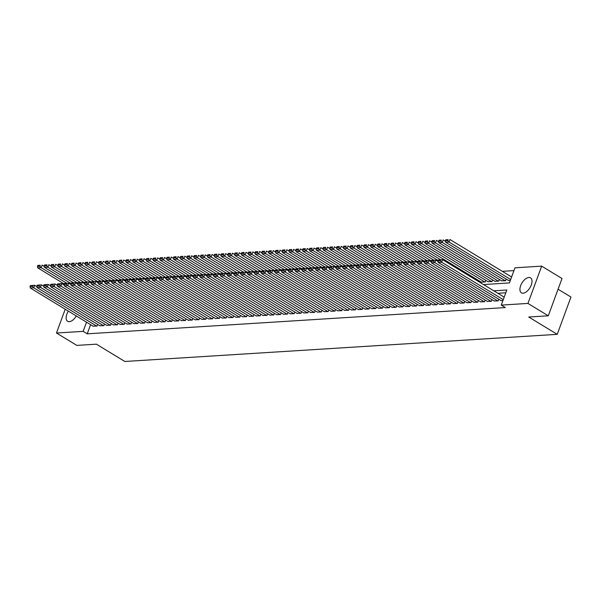 <?xml version="1.0" encoding="UTF-8"?>
<svg xmlns="http://www.w3.org/2000/svg" width="601" height="601" viewBox="0 0 601 601"><rect width="100%" height="100%" fill="white"/><g stroke="black" fill="none" stroke-linecap="round" stroke-linejoin="round"><path stroke-width="0.9" d="M523.08 293.198A8.76 4.65 121.3 0 1 521.42 292.822A8.76 4.65 121.3 0 1 521.255 284.281A8.76 4.65 121.3 0 1 528.857 277.482A8.76 4.65 121.3 0 1 530.518 277.85A8.76 4.65 121.3 0 1 530.683 286.392A8.76 4.65 121.3 0 1 523.08 293.198M76.304 315.968A8.76 4.65 121.3 0 1 69.273 321.685A8.76 4.65 121.3 0 1 67.612 321.317A8.76 4.65 121.3 0 1 68.364 311.145M558.074 289.224L570.95 297.052L557.232 334.336L124.843 361.479L96.363 344.17L76.815 345.395L56.471 333.029L65.224 309.23M513.953 270.608L502.323 271.344M483.497 284.558L509.423 282.928L514.982 267.813L541.666 266.138L527.948 303.422L501.264 305.098L506.823 289.983L493.774 290.801M527.948 303.422L548.292 315.795L562.01 278.511L541.666 266.138M500.949 300.53L502.924 300.59M494.15 300.958L498.161 300.891L498.777 299.208M487.351 301.386L491.363 301.311L491.979 299.636M480.552 301.815L484.564 301.74L485.18 300.064M473.753 302.235L477.765 302.168L478.381 300.492M466.962 302.664L470.966 302.596L471.59 300.921M460.163 303.092L464.167 303.024L464.791 301.341M453.364 303.52L457.369 303.445L457.992 301.77M446.566 303.948L450.57 303.873L451.193 302.198M439.767 304.369L443.778 304.301L444.394 302.626M432.968 304.797L436.98 304.73L437.596 303.054M426.169 305.225L430.181 305.158L430.797 303.482M419.37 305.654L423.382 305.586L423.998 303.903M412.571 306.082L416.583 306.007L417.199 304.331M405.773 306.502L409.784 306.435L410.4 304.76M398.974 306.931L402.986 306.863L403.602 305.188M392.175 307.359L396.187 307.291L396.803 305.616M385.376 307.787L389.388 307.72L390.004 306.037M378.577 308.215L382.589 308.14L383.205 306.465M371.779 308.644L375.79 308.568L376.406 306.893M364.98 309.064L368.991 308.997L369.607 307.321M358.181 309.492L362.193 309.425L362.809 307.75M351.382 309.921L355.394 309.853L356.01 308.178M344.583 310.349L348.595 310.281L349.211 308.598M337.785 310.777L341.796 310.702L342.412 309.027M330.986 311.198L334.997 311.13L335.613 309.455M324.187 311.626L328.199 311.558L328.815 309.883M317.388 312.054L321.4 311.987L322.016 310.311M310.589 312.482L314.601 312.415L315.217 310.732M303.79 312.911L307.802 312.836L308.418 311.16M296.992 313.339L301.003 313.264L301.619 311.588M290.193 313.76L294.205 313.692L294.821 312.017M283.402 314.188L287.406 314.12L288.029 312.445M276.603 314.616L280.607 314.548L281.23 312.866M269.804 315.044L273.808 314.969L274.432 313.294M263.005 315.472L267.009 315.397L267.633 313.722M256.206 315.893L260.218 315.825L260.834 314.15M249.407 316.321L253.419 316.254L254.035 314.578M242.609 316.75L246.62 316.682L247.236 315.007M235.81 317.178L239.822 317.11L240.438 315.427M229.011 317.606L233.023 317.531L233.639 315.856M222.212 318.027L226.224 317.959L226.84 316.284M215.413 318.455L219.425 318.387L220.041 316.712M208.615 318.883L212.626 318.815L213.242 317.14M201.816 319.311L205.827 319.244L206.444 317.561M195.017 319.74L199.029 319.664L199.645 317.989M188.218 320.168L192.23 320.093L192.846 318.417M181.419 320.588L185.431 320.521L186.047 318.846M174.621 321.017L178.632 320.949L179.248 319.274M167.822 321.445L171.833 321.377L172.449 319.702M161.023 321.873L165.035 321.805L165.651 320.123M154.224 322.301L158.236 322.226L158.852 320.551M147.425 322.722L151.437 322.654L152.053 320.979M140.626 323.15L144.638 323.083L145.254 321.407M133.828 323.578L137.839 323.511L138.455 321.835M127.029 324.007L131.041 323.939L131.657 322.256M120.23 324.435L124.242 324.36L124.858 322.684M113.431 324.863L117.443 324.788L118.059 323.113M106.632 325.284L110.644 325.216L111.26 323.541M99.841 325.712L103.845 325.644L104.469 323.969M478.681 281.629L479.005 280.765M481.176 282.087L485.18 282.012L485.796 280.336M487.967 281.659L491.979 281.591L492.595 279.908M494.766 281.23L498.777 281.163L499.393 279.488M501.565 280.802L505.576 280.735L506.192 279.059M508.363 280.374L510.339 280.434M90.593 324.653L87.22 333.825L505.336 307.577L501.264 305.098M505.794 292.777L497.846 293.28M93.042 326.14L97.046 326.073L97.67 324.397M548.292 315.795L528.745 317.02L557.232 334.336M87.22 333.825L83.156 331.354L56.471 333.029M86.529 322.181L83.156 331.354M93.313 326.305L30.32 288.014L33.716 287.804L34.648 285.28L30.418 285.573L30.05 286.579L32.431 286.437L32.8 285.422M36.946 286.677L34.648 285.28L30.418 285.573M96.708 326.095L33.716 287.804L32.431 286.437M30.05 286.579L30.32 288.014M44.361 266.528L42.062 265.131L41.131 267.648L66.824 283.259M64.224 283.965L37.735 267.858L37.465 266.431L39.846 266.281L40.214 265.274L37.833 265.424L37.465 266.431M37.833 265.424L40.214 265.274M39.846 266.281L41.131 267.648L37.735 267.858M100.112 325.877L37.119 287.586L40.515 287.376L41.446 284.851L37.217 285.152L36.849 286.159L39.23 286.008L39.598 285.002M43.745 286.256L41.446 284.851L37.217 285.152M103.507 325.667L40.515 287.376L39.23 286.008M36.849 286.159L37.119 287.586M106.91 325.449L43.918 287.158L47.314 286.947L48.245 284.431L44.016 284.724L43.648 285.73L46.029 285.58L46.397 284.574M50.544 285.828L48.245 284.431L44.016 284.724M110.306 325.239L47.314 286.947L46.029 285.58M43.648 285.73L43.918 287.158M113.709 325.028L50.717 286.737L54.113 286.519L55.044 284.003L50.815 284.296L50.446 285.302L52.828 285.152L53.196 284.145M57.343 285.4L55.044 284.003L50.815 284.296M117.105 324.81L54.113 286.519L52.828 285.152M50.446 285.302L50.717 286.737M120.508 324.6L57.516 286.309L60.911 286.091L61.843 283.574L57.613 283.867L57.245 284.874L59.627 284.724L59.995 283.717M64.142 284.972L61.843 283.574L57.613 283.867M123.904 324.382L60.911 286.091L59.627 284.724M57.245 284.874L57.516 286.309M51.16 266.1L48.861 264.703L47.93 267.22L73.623 282.838M71.023 283.537L44.534 267.43L44.264 266.003L46.645 265.852L47.013 264.846L44.632 264.996L44.264 266.003M44.632 264.996L47.013 264.846M46.645 265.852L47.93 267.22L44.534 267.43M57.959 265.672L55.66 264.275L54.729 266.791L80.421 282.41M77.822 283.109L51.333 267.009L51.062 265.574L53.444 265.424L53.812 264.417L51.431 264.568L51.062 265.574M51.431 264.568L53.812 264.417M53.444 265.424L54.729 266.791L51.333 267.009M64.758 265.244L62.459 263.847L61.527 266.363L87.213 281.982M84.621 282.68L58.132 266.581L57.861 265.146L60.243 264.996L60.611 263.989L58.229 264.139L57.861 265.146M58.229 264.139L60.611 263.989M60.243 264.996L61.527 266.363L58.132 266.581M71.557 264.823L69.258 263.418L68.326 265.942L94.011 281.553M91.42 282.252L64.931 266.153L64.66 264.725L67.042 264.575L67.41 263.569L65.028 263.711L64.66 264.725M65.028 263.711L67.41 263.569M67.042 264.575L68.326 265.942L64.931 266.153M127.307 324.172L64.315 285.881L67.71 285.663L68.642 283.146L64.412 283.439L64.044 284.446L66.426 284.303L66.794 283.289M70.941 284.543L68.642 283.146L64.412 283.439M130.702 323.954L67.71 285.663L66.426 284.303M64.044 284.446L64.315 285.881M78.355 264.395L76.057 262.99L75.125 265.514L100.81 281.125M98.211 281.824L71.729 265.725L71.459 264.297L73.84 264.147L74.208 263.14L71.827 263.291L71.459 264.297M71.827 263.291L74.208 263.14M73.84 264.147L75.125 265.514L71.729 265.725M134.098 323.744L71.113 285.452L74.509 285.242L75.441 282.718L71.211 283.011L70.843 284.025L73.224 283.875L73.592 282.868M77.739 284.123L75.441 282.718L71.211 283.011M137.501 323.533L74.509 285.242L73.224 283.875M70.843 284.025L71.113 285.452M85.154 263.967L82.855 262.569L81.924 265.086L107.609 280.697M105.01 281.403L78.528 265.296L78.258 263.869L80.639 263.719L81.007 262.712L78.626 262.862L78.258 263.869M78.626 262.862L81.007 262.712M80.639 263.719L81.924 265.086L78.528 265.296M140.897 323.315L77.912 285.024L81.308 284.814L82.239 282.297L78.01 282.59L77.642 283.597L80.016 283.447L80.391 282.44M84.538 283.695L82.239 282.297L78.01 282.59M144.3 323.105L81.308 284.814L80.016 283.447M77.642 283.597L77.912 285.024M91.953 263.538L89.654 262.141L88.723 264.658L114.408 280.276M111.809 280.975L85.327 264.876L85.057 263.441L87.438 263.291L87.806 262.284L85.425 262.434L85.057 263.441M85.425 262.434L87.806 262.284M87.438 263.291L88.723 264.658L85.327 264.876M147.696 322.887L84.711 284.596L88.107 284.386L89.038 281.869L84.809 282.162L84.441 283.169L86.814 283.018L87.19 282.012M91.337 283.266L89.038 281.869L84.809 282.162M151.099 322.677L88.107 284.386L86.814 283.018M84.441 283.169L84.711 284.596M98.752 263.11L96.453 261.713L95.521 264.23L121.207 279.848M118.607 280.547L92.126 264.448L91.855 263.013L94.229 262.862L94.605 261.856L92.223 262.006L91.855 263.013M92.223 262.006L94.605 261.856M94.229 262.862L95.521 264.23L92.126 264.448M154.495 322.467L91.51 284.175L94.905 283.957L95.829 281.441L91.607 281.734L91.239 282.74L93.613 282.59L93.989 281.584M98.136 282.838L95.829 281.441L91.607 281.734M157.898 322.249L94.905 283.957L93.613 282.59M91.239 282.74L91.51 284.175M105.551 262.682L103.244 261.285L102.32 263.809L128.005 279.42M125.406 280.119L98.925 264.019L98.654 262.584L101.028 262.442L101.404 261.427L99.022 261.578L98.654 262.584M99.022 261.578L101.404 261.427M101.028 262.442L102.32 263.809L98.925 264.019M161.293 322.038L98.309 283.747L101.704 283.529L102.628 281.013L98.406 281.306L98.038 282.312L100.412 282.162L100.788 281.155M104.935 282.41L102.628 281.013L98.406 281.306M164.697 321.82L101.704 283.529L100.412 282.162M98.038 282.312L98.309 283.747M112.349 262.261L110.043 260.857L109.119 263.381L134.804 278.992M132.205 279.69L105.723 263.591L105.453 262.164L107.827 262.013L108.203 261.007L105.821 261.157L105.453 262.164M105.821 261.157L108.203 261.007M107.827 262.013L109.119 263.381L105.723 263.591M168.092 321.61L105.107 283.319L108.503 283.109L109.427 280.584L105.205 280.877L104.837 281.892L107.211 281.741L107.587 280.735M111.733 281.982L109.427 280.584L105.205 280.877M171.495 321.4L108.503 283.109L107.211 281.741M104.837 281.892L105.107 283.319M119.148 261.833L116.842 260.436L115.918 262.953L141.603 278.563M139.004 279.27L112.522 263.163L112.252 261.736L114.626 261.585L115.001 260.579L112.62 260.729L112.252 261.736M112.62 260.729L115.001 260.579M114.626 261.585L115.918 262.953L112.522 263.163M174.891 321.182L111.906 282.891L115.302 282.68L116.226 280.156L112.004 280.457L111.636 281.463L114.01 281.313L114.385 280.306M118.532 281.561L116.226 280.156L112.004 280.457M178.294 320.972L115.302 282.68L114.01 281.313M111.636 281.463L111.906 282.891M125.947 261.405L123.641 260.008L122.717 262.524L148.402 278.143M145.803 278.841L119.321 262.742L119.051 261.307L121.425 261.157L121.8 260.15L119.419 260.301L119.051 261.307M119.419 260.301L121.8 260.15M121.425 261.157L122.717 262.524L119.321 262.742M132.746 260.977L130.44 259.579L129.516 262.096L155.201 277.715M152.601 278.413L126.112 262.314L125.849 260.879L128.223 260.729L128.599 259.722L126.218 259.872L125.849 260.879M126.218 259.872L128.599 259.722M128.223 260.729L129.516 262.096L126.112 262.314M139.545 260.549L137.238 259.151L136.314 261.668L162 277.286M159.4 277.985L132.911 261.886L132.648 260.451L135.022 260.308L135.398 259.294L133.016 259.444L132.648 260.451M133.016 259.444L135.398 259.294M135.022 260.308L136.314 261.668L132.911 261.886M181.69 320.754L118.697 282.462L122.101 282.252L123.025 279.735L118.803 280.028L118.435 281.035L120.809 280.885L121.184 279.878M125.331 281.133L123.025 279.735L118.803 280.028M185.093 320.543L122.101 282.252L120.809 280.885M118.435 281.035L118.697 282.462M188.489 320.333L125.496 282.042L128.899 281.824L129.824 279.307L125.601 279.6L125.226 280.607L127.607 280.457L127.983 279.45M132.13 280.705L129.824 279.307L125.601 279.6M191.892 320.115L128.899 281.824L127.607 280.457M125.226 280.607L125.496 282.042M195.287 319.905L132.295 281.614L135.698 281.396L136.622 278.879L132.4 279.172L132.025 280.179L134.406 280.028L134.782 279.022M138.929 280.276L136.622 278.879L132.4 279.172M198.691 319.687L135.698 281.396L134.406 280.028M132.025 280.179L132.295 281.614M146.344 260.128L144.037 258.723L143.113 261.247L168.798 276.858M166.199 277.557L139.71 261.458L139.44 260.03L141.821 259.88L142.197 258.873L139.815 259.016L139.44 260.03M139.815 259.016L142.197 258.873M141.821 259.88L143.113 261.247L139.71 261.458M202.086 319.477L139.094 281.185L142.497 280.975L143.421 278.451L139.199 278.744L138.823 279.75L141.205 279.608L141.573 278.594M145.727 279.848L143.421 278.451L139.199 278.744M205.489 319.259L142.497 280.975L141.205 279.608M138.823 279.75L139.094 281.185M153.142 259.7L150.836 258.302L149.912 260.819L175.597 276.43M172.998 277.129L146.509 261.029L146.238 259.602L148.62 259.452L148.995 258.445L146.614 258.595L146.238 259.602M146.614 258.595L148.995 258.445M148.62 259.452L149.912 260.819L146.509 261.029M208.885 319.048L145.893 280.757L149.296 280.547L150.22 278.023L145.998 278.316L145.622 279.33L148.004 279.18L148.372 278.173M152.519 279.427L150.22 278.023L145.998 278.316M212.288 318.838L149.296 280.547L148.004 279.18M145.622 279.33L145.893 280.757M159.941 259.271L157.635 257.874L156.711 260.391L182.396 276.002M179.797 276.708L153.308 260.601L153.037 259.174L155.419 259.023L155.787 258.017L153.413 258.167L153.037 259.174M153.413 258.167L155.787 258.017M155.419 259.023L156.711 260.391L153.308 260.601M215.684 318.62L152.692 280.329L156.095 280.119L157.019 277.602L152.797 277.895L152.421 278.902L154.803 278.751L155.171 277.745M159.318 278.999L157.019 277.602L152.797 277.895M219.087 318.41L156.095 280.119L154.803 278.751M152.421 278.902L152.692 280.329M166.732 258.843L164.434 257.446L163.51 259.963L189.195 275.581M186.595 276.28L160.106 260.18L159.836 258.746L162.217 258.595L162.586 257.589L160.212 257.739L159.836 258.746M160.212 257.739L162.586 257.589M162.217 258.595L163.51 259.963L160.106 260.18M222.483 318.192L159.49 279.901L162.894 279.69L163.818 277.174L159.596 277.467L159.22 278.473L161.601 278.323L161.969 277.316M166.116 278.571L163.818 277.174L159.596 277.467M225.878 317.982L162.894 279.69L161.601 278.323M159.22 278.473L159.49 279.901M173.531 258.415L171.232 257.018L170.308 259.534L195.994 275.153M193.394 275.851L166.905 259.752L166.635 258.317L169.016 258.167L169.384 257.16L167.01 257.311L166.635 258.317M167.01 257.311L169.384 257.16M169.016 258.167L170.308 259.534L166.905 259.752M229.281 317.771L166.289 279.48L169.692 279.262L170.616 276.745L166.394 277.038L166.019 278.045L168.4 277.895L168.768 276.888M172.915 278.143L170.616 276.745L166.394 277.038M232.677 317.553L169.692 279.262L168.4 277.895M166.019 278.045L166.289 279.48M180.33 257.987L178.031 256.589L177.107 259.114L202.792 274.725M200.193 275.423L173.704 259.324L173.434 257.897L175.815 257.746L176.183 256.74L173.809 256.882L173.434 257.897M173.809 256.882L176.183 256.74M175.815 257.746L177.107 259.114L173.704 259.324M236.08 317.343L173.088 279.052L176.491 278.834L177.415 276.317L173.193 276.61L172.818 277.617L175.199 277.467L175.567 276.46M179.714 277.715L177.415 276.317L173.193 276.61M239.476 317.125L176.491 278.834L175.199 277.467M172.818 277.617L173.088 279.052M187.129 257.566L184.83 256.161L183.906 258.685L209.591 274.296M206.992 274.995L180.503 258.896L180.232 257.468L182.614 257.318L182.982 256.311L180.608 256.462L180.232 257.468M180.608 256.462L182.982 256.311M182.614 257.318L183.906 258.685L180.503 258.896M242.879 316.915L179.887 278.624L183.29 278.413L184.214 275.889L179.992 276.182L179.616 277.196L181.998 277.046L182.366 276.039M186.513 277.286L184.214 275.889L179.992 276.182M246.275 316.704L183.29 278.413L181.998 277.046M179.616 277.196L179.887 278.624M193.928 257.138L191.629 255.741L190.705 258.257L216.39 273.868M213.791 274.574L187.302 258.468L187.031 257.04L189.413 256.89L189.781 255.883L187.407 256.034L187.031 257.04M187.407 256.034L189.781 255.883M189.413 256.89L190.705 258.257L187.302 258.468M249.678 316.487L186.686 278.195L190.089 277.985L191.013 275.461L186.791 275.761L186.415 276.768L188.797 276.618L189.165 275.611M193.312 276.866L191.013 275.461L186.791 275.761M253.074 316.276L190.089 277.985L188.797 276.618M186.415 276.768L186.686 278.195M256.477 316.058L193.484 277.767L196.888 277.557L197.812 275.04L193.582 275.333L193.214 276.34L195.595 276.19L195.964 275.183M200.11 276.437L197.812 275.04L193.582 275.333M259.872 315.848L196.888 277.557L195.595 276.19M193.214 276.34L193.484 277.767M263.276 315.638L200.283 277.346L203.686 277.129L204.61 274.612L200.381 274.905L200.013 275.912L202.394 275.761L202.762 274.755M206.909 276.009L204.61 274.612L200.381 274.905M266.671 315.42L203.686 277.129L202.394 275.761M200.013 275.912L200.283 277.346M200.726 256.71L198.428 255.312L197.504 257.829L223.189 273.447M220.59 274.146L194.1 258.047L193.83 256.612L196.211 256.462L196.58 255.455L194.206 255.605L193.83 256.612M194.206 255.605L196.58 255.455M196.211 256.462L197.504 257.829L194.1 258.047M207.525 256.281L205.226 254.884L204.302 257.401L229.988 273.019M227.388 273.718L200.899 257.619L200.629 256.184L203.01 256.034L203.378 255.027L200.997 255.177L200.629 256.184M200.997 255.177L203.378 255.027M203.01 256.034L204.302 257.401L200.899 257.619M214.324 255.853L212.025 254.456L211.101 256.98L236.786 272.591M234.187 273.29L207.698 257.19L207.428 255.756L209.809 255.613L210.177 254.599L207.796 254.749L207.428 255.756M207.796 254.749L210.177 254.599M209.809 255.613L211.101 256.98L207.698 257.19M270.074 315.209L207.082 276.918L210.478 276.7L211.409 274.184L207.18 274.477L206.812 275.483L209.193 275.333L209.561 274.326M213.708 275.581L211.409 274.184L207.18 274.477M273.47 314.992L210.478 276.7L209.193 275.333M206.812 275.483L207.082 276.918M221.123 255.433L218.824 254.028L217.893 256.552L243.585 272.163M240.986 272.862L214.497 256.762L214.226 255.335L216.608 255.185L216.976 254.178L214.595 254.321L214.226 255.335M214.595 254.321L216.976 254.178M216.608 255.185L217.893 256.552L214.497 256.762M276.873 314.781L213.881 276.49L217.277 276.28L218.208 273.755L213.979 274.048L213.61 275.055L215.992 274.912L216.36 273.898M220.507 275.153L218.208 273.755L213.979 274.048M280.269 314.571L217.277 276.28L215.992 274.912M213.61 275.055L213.881 276.49M227.922 255.004L225.623 253.607L224.691 256.124L250.384 271.735M247.785 272.441L221.296 256.334L221.025 254.907L223.407 254.756L223.775 253.75L221.393 253.9L221.025 254.907M221.393 253.9L223.775 253.75M223.407 254.756L224.691 256.124L221.296 256.334M283.672 314.353L220.68 276.062L224.075 275.851L225.007 273.327L220.777 273.628L220.409 274.634L222.791 274.484L223.159 273.478M227.306 274.732L225.007 273.327L220.777 273.628M287.068 314.143L224.075 275.851L222.791 274.484M220.409 274.634L220.68 276.062M234.721 254.576L232.422 253.179L231.49 255.695L257.183 271.314M254.584 272.013L228.095 255.906L227.824 254.478L230.206 254.328L230.574 253.321L228.192 253.472L227.824 254.478M228.192 253.472L230.574 253.321M230.206 254.328L231.49 255.695L228.095 255.906M290.471 313.925L227.478 275.634L230.874 275.423L231.806 272.907L227.576 273.2L227.208 274.206L229.59 274.056L229.958 273.049M234.105 274.304L231.806 272.907L227.576 273.2M293.866 313.714L230.874 275.423L229.59 274.056M227.208 274.206L227.478 275.634M241.519 254.148L239.221 252.751L238.289 255.267L263.982 270.886M261.382 271.584L234.893 255.485L234.623 254.05L237.004 253.9L237.372 252.893L234.991 253.044L234.623 254.05M234.991 253.044L237.372 252.893M237.004 253.9L238.289 255.267L234.893 255.485M297.27 313.497L234.277 275.205L237.673 274.995L238.605 272.478L234.375 272.771L234.007 273.778L236.388 273.628L236.756 272.621M240.903 273.876L238.605 272.478L234.375 272.771M300.665 313.286L237.673 274.995L236.388 273.628M234.007 273.778L234.277 275.205M304.068 313.076L241.076 274.785L244.472 274.567L245.403 272.05L241.174 272.343L240.806 273.35L243.187 273.2L243.555 272.193M247.702 273.447L245.403 272.05L241.174 272.343M307.464 312.858L244.472 274.567L243.187 273.2M240.806 273.35L241.076 274.785M310.867 312.648L247.875 274.356L251.271 274.139L252.202 271.622L247.973 271.915L247.604 272.922L249.986 272.779L250.354 271.765M254.501 273.019L252.202 271.622L247.973 271.915M314.263 312.43L251.271 274.139L249.986 272.779M247.604 272.922L247.875 274.356M248.318 253.72L246.019 252.322L245.088 254.839L270.773 270.458M268.181 271.156L241.692 255.057L241.422 253.622L243.803 253.472L244.171 252.465L241.79 252.615L241.422 253.622M241.79 252.615L244.171 252.465M243.803 253.472L245.088 254.839L241.692 255.057M255.117 253.291L252.818 251.894L251.887 254.418L277.572 270.029M274.98 270.728L248.491 254.629L248.221 253.201L250.602 253.051L250.97 252.044L248.589 252.187L248.221 253.201M248.589 252.187L250.97 252.044M250.602 253.051L251.887 254.418L248.491 254.629M261.916 252.871L259.617 251.466L258.685 253.99L284.371 269.601M281.779 270.3L255.29 254.2L255.019 252.773L257.401 252.623L257.769 251.616L255.387 251.766L255.019 252.773M255.387 251.766L257.769 251.616M257.401 252.623L258.685 253.99L255.29 254.2M317.659 312.219L254.674 273.928L258.069 273.718L259.001 271.194L254.771 271.487L254.403 272.501L256.785 272.351L257.153 271.344M261.3 272.599L259.001 271.194L254.771 271.487M321.062 312.009L258.069 273.718L256.785 272.351M254.403 272.501L254.674 273.928M268.715 252.443L266.416 251.045L265.484 253.562L291.169 269.173M288.57 269.879L262.089 253.772L261.818 252.345L264.2 252.195L264.568 251.188L262.186 251.338L261.818 252.345M262.186 251.338L264.568 251.188M264.2 252.195L265.484 253.562L262.089 253.772M324.457 311.791L261.473 273.5L264.868 273.29L265.8 270.766L261.57 271.066L261.202 272.073L263.576 271.922L263.952 270.916M268.099 272.17L265.8 270.766L261.57 271.066M327.861 311.581L264.868 273.29L263.576 271.922M261.202 272.073L261.473 273.5M275.513 252.014L273.215 250.617L272.283 253.134L297.968 268.752M295.369 269.451L268.887 253.352L268.617 251.917L270.998 251.766L271.367 250.76L268.985 250.91L268.617 251.917M268.985 250.91L271.367 250.76M270.998 251.766L272.283 253.134L268.887 253.352M331.256 311.363L268.271 273.072L271.667 272.862L272.599 270.345L268.369 270.638L268.001 271.644L270.375 271.494L270.75 270.488M274.897 271.742L272.599 270.345L268.369 270.638M334.659 311.153L271.667 272.862L270.375 271.494M268.001 271.644L268.271 273.072M282.312 251.586L280.013 250.189L279.082 252.705L304.767 268.324M302.168 269.023L275.686 252.923L275.416 251.488L277.79 251.338L278.165 250.332L275.784 250.482L275.416 251.488M275.784 250.482L278.165 250.332M277.79 251.338L279.082 252.705L275.686 252.923M338.055 310.942L275.07 272.651L278.466 272.433L279.39 269.917L275.168 270.21L274.8 271.216L277.174 271.066L277.549 270.059M281.696 271.314L279.39 269.917L275.168 270.21M341.458 310.725L278.466 272.433L277.174 271.066M274.8 271.216L275.07 272.651M289.111 251.158L286.812 249.761L285.881 252.285L311.566 267.896M308.967 268.594L282.485 252.495L282.215 251.06L284.589 250.917L284.964 249.903L282.583 250.054L282.215 251.06M282.583 250.054L284.964 249.903M284.589 250.917L285.881 252.285L282.485 252.495M344.854 310.514L281.869 272.223L285.265 272.005L286.189 269.488L281.967 269.781L281.599 270.788L283.972 270.638L284.348 269.631M288.495 270.886L286.189 269.488L281.967 269.781M348.257 310.296L285.265 272.005L283.972 270.638M281.599 270.788L281.869 272.223M295.91 250.737L293.604 249.332L292.679 251.857L318.365 267.468M315.765 268.166L289.284 252.067L289.013 250.64L291.387 250.489L291.763 249.483L289.381 249.633L289.013 250.64M289.381 249.633L291.763 249.483M291.387 250.489L292.679 251.857L289.284 252.067M351.653 310.086L288.668 271.795L292.063 271.584L292.988 269.06L288.765 269.353L288.397 270.367L290.771 270.217L291.147 269.203M295.294 270.458L292.988 269.06L288.765 269.353M355.056 309.876L292.063 271.584L290.771 270.217M288.397 270.367L288.668 271.795M302.709 250.309L300.402 248.912L299.478 251.428L325.164 267.039M322.564 267.745L296.083 251.639L295.812 250.211L298.186 250.061L298.562 249.054L296.18 249.205L295.812 250.211M296.18 249.205L298.562 249.054M298.186 250.061L299.478 251.428L296.083 251.639M358.451 309.658L295.467 271.367L298.862 271.156L299.786 268.632L295.564 268.932L295.196 269.939L297.57 269.789L297.946 268.782M302.093 270.037L299.786 268.632L295.564 268.932M361.855 309.447L298.862 271.156L297.57 269.789M295.196 269.939L295.467 271.367M309.507 249.881L307.201 248.483L306.277 251L331.962 266.619M329.363 267.317L302.881 251.21L302.611 249.783L304.985 249.633L305.361 248.626L302.979 248.776L302.611 249.783M302.979 248.776L305.361 248.626M304.985 249.633L306.277 251L302.881 251.21M365.25 309.23L302.258 270.938L305.661 270.728L306.585 268.211L302.363 268.504L301.995 269.511L304.369 269.361L304.745 268.354M308.891 269.609L306.585 268.211L302.363 268.504M368.653 309.019L305.661 270.728L304.369 269.361M301.995 269.511L302.258 270.938M316.306 249.453L314 248.055L313.076 250.572L338.761 266.19M336.162 266.889L309.673 250.79L309.41 249.355L311.784 249.205L312.159 248.198L309.778 248.348L309.41 249.355M309.778 248.348L312.159 248.198M311.784 249.205L313.076 250.572L309.673 250.79M372.049 308.809L309.057 270.518L312.46 270.3L313.384 267.783L309.162 268.076L308.786 269.083L311.168 268.932L311.543 267.926M315.69 269.18L313.384 267.783L309.162 268.076M375.452 308.591L312.46 270.3L311.168 268.932M308.786 269.083L309.057 270.518M323.105 249.024L320.799 247.627L319.875 250.144L345.56 265.762M342.961 266.461L316.472 250.362L316.209 248.927L318.583 248.784L318.958 247.77L316.577 247.92L316.209 248.927M316.577 247.92L318.958 247.77M318.583 248.784L319.875 250.144L316.472 250.362M378.848 308.381L315.856 270.089L319.259 269.872L320.183 267.355L315.961 267.648L315.585 268.655L317.967 268.504L318.342 267.498M322.489 268.752L320.183 267.355L315.961 267.648M382.251 308.163L319.259 269.872L317.967 268.504M315.585 268.655L315.856 270.089M329.904 248.604L327.598 247.199L326.674 249.723L352.359 265.334M349.759 266.033L323.27 249.933L323 248.506L325.381 248.356L325.757 247.349L323.376 247.492L323 248.506M323.376 247.492L325.757 247.349M325.381 248.356L326.674 249.723L323.27 249.933M385.647 307.952L322.654 269.661L326.058 269.443L326.982 266.927L322.76 267.22L322.384 268.226L324.765 268.084L325.141 267.069M329.288 268.324L326.982 266.927L322.76 267.22M389.05 307.735L326.058 269.443L324.765 268.084M322.384 268.226L322.654 269.661M336.703 248.175L334.396 246.771L333.472 249.295L359.158 264.906M356.558 265.604L330.069 249.505L329.799 248.078L332.18 247.928L332.556 246.921L330.174 247.071L329.799 248.078M330.174 247.071L332.556 246.921M332.18 247.928L333.472 249.295L330.069 249.505M392.445 307.524L329.453 269.233L332.856 269.023L333.78 266.498L329.558 266.791L329.183 267.806L331.564 267.655L331.932 266.649M336.087 267.903L333.78 266.498L329.558 266.791M395.849 307.314L332.856 269.023L331.564 267.655M329.183 267.806L329.453 269.233M343.502 247.747L341.195 246.35L340.271 248.867L365.956 264.478M363.357 265.184L336.868 249.077L336.598 247.65L338.979 247.499L339.347 246.493L336.973 246.643L336.598 247.65M336.973 246.643L339.347 246.493M338.979 247.499L340.271 248.867L336.868 249.077M399.244 307.096L336.252 268.805L339.655 268.594L340.579 266.078L336.357 266.371L335.982 267.377L338.363 267.227L338.731 266.22M342.878 267.475L340.579 266.078L336.357 266.371M402.647 306.886L339.655 268.594L338.363 267.227M335.982 267.377L336.252 268.805M350.293 247.319L347.994 245.922L347.07 248.438L372.755 264.057M370.156 264.756L343.667 248.656L343.396 247.221L345.778 247.071L346.146 246.064L343.772 246.215L343.396 247.221M343.772 246.215L346.146 246.064M345.778 247.071L347.07 248.438L343.667 248.656M406.043 306.668L343.051 268.377L346.454 268.166L347.378 265.65L343.156 265.942L342.78 266.949L345.162 266.799L345.53 265.792M349.677 267.047L347.378 265.65L343.156 265.942M409.439 306.457L346.454 268.166L345.162 266.799M342.78 266.949L343.051 268.377M357.092 246.891L354.793 245.493L353.869 248.01L379.554 263.629M376.955 264.327L350.466 248.228L350.195 246.793L352.577 246.643L352.945 245.636L350.571 245.786L350.195 246.793M350.571 245.786L352.945 245.636M352.577 246.643L353.869 248.01L350.466 248.228M412.842 306.247L349.85 267.956L353.253 267.738L354.177 265.221L349.955 265.514L349.579 266.521L351.961 266.371L352.329 265.364M356.476 266.619L354.177 265.221L349.955 265.514M416.238 306.029L353.253 267.738L351.961 266.371M349.579 266.521L349.85 267.956M363.89 246.463L361.592 245.065L360.668 247.589L386.353 263.2M383.754 263.899L357.264 247.8L356.994 246.372L359.375 246.222L359.744 245.208L357.37 245.358L356.994 246.372M357.37 245.358L359.744 245.208M359.375 246.222L360.668 247.589L357.264 247.8M419.641 305.819L356.648 267.528L360.052 267.31L360.976 264.793L356.754 265.086L356.378 266.093L358.759 265.942L359.128 264.936M363.274 266.19L360.976 264.793L356.754 265.086M423.036 305.601L360.052 267.31L358.759 265.942M356.378 266.093L356.648 267.528M370.689 246.042L368.39 244.637L367.466 247.161L393.152 262.772M390.552 263.471L364.063 247.372L363.793 245.944L366.174 245.794L366.542 244.787L364.168 244.938L363.793 245.944M364.168 244.938L366.542 244.787M366.174 245.794L367.466 247.161L364.063 247.372M426.44 305.391L363.447 267.099L366.85 266.889L367.774 264.365L363.552 264.658L363.177 265.672L365.558 265.522L365.926 264.515M370.073 265.762L367.774 264.365L363.552 264.658M429.835 305.18L366.85 266.889L365.558 265.522M363.177 265.672L363.447 267.099M377.488 245.614L375.189 244.216L374.265 246.733L399.95 262.344M397.351 263.05L370.862 246.943L370.592 245.516L372.973 245.366L373.341 244.359L370.967 244.509L370.592 245.516M370.967 244.509L373.341 244.359M372.973 245.366L374.265 246.733L370.862 246.943M433.238 304.962L370.246 266.671L373.649 266.461L374.573 263.937L370.351 264.237L369.976 265.244L372.357 265.094L372.725 264.087M376.872 265.341L374.573 263.937L370.351 264.237M436.634 304.752L373.649 266.461L372.357 265.094M369.976 265.244L370.246 266.671M384.287 245.185L381.988 243.788L381.064 246.305L406.749 261.923M404.15 262.622L377.661 246.523L377.39 245.088L379.772 244.938L380.14 243.931L377.766 244.081L377.39 245.088M377.766 244.081L380.14 243.931M379.772 244.938L381.064 246.305L377.661 246.523M440.037 304.534L377.045 266.243L380.448 266.033L381.372 263.516L377.143 263.809L376.774 264.816L379.156 264.665L379.524 263.659M383.671 264.913L381.372 263.516L377.143 263.809M443.433 304.324L380.448 266.033L379.156 264.665M376.774 264.816L377.045 266.243M391.086 244.757L388.787 243.36L387.863 245.877L413.548 261.495M410.949 262.194L384.46 246.094L384.189 244.66L386.571 244.509L386.939 243.503L384.557 243.653L384.189 244.66M384.557 243.653L386.939 243.503M386.571 244.509L387.863 245.877L384.46 246.094M446.836 304.114L383.844 265.822L387.247 265.604L388.171 263.088L383.941 263.381L383.573 264.387L385.955 264.237L386.323 263.23M390.47 264.485L388.171 263.088L383.941 263.381M450.232 303.896L387.247 265.604L385.955 264.237M383.573 264.387L383.844 265.822M397.885 244.329L395.586 242.932L394.662 245.448L420.347 261.067M417.748 261.766L391.259 245.666L390.988 244.231L393.37 244.089L393.738 243.074L391.356 243.225L390.988 244.231M391.356 243.225L393.738 243.074M393.37 244.089L394.662 245.448L391.259 245.666M453.635 303.685L390.642 265.394L394.038 265.176L394.97 262.66L390.74 262.953L390.372 263.959L392.753 263.809L393.122 262.802M397.269 264.057L394.97 262.66L390.74 262.953M457.03 303.467L394.038 265.176L392.753 263.809M390.372 263.959L390.642 265.394M460.434 303.257L397.441 264.966L400.837 264.756L401.768 262.231L397.539 262.524L397.171 263.531L399.552 263.388L399.92 262.374M404.067 263.629L401.768 262.231L397.539 262.524M463.829 303.047L400.837 264.756L399.552 263.388M397.171 263.531L397.441 264.966M467.232 302.829L404.24 264.538L407.636 264.327L408.567 261.803L404.338 262.104L403.97 263.11L406.351 262.96L406.719 261.953M410.866 263.208L408.567 261.803L404.338 262.104M470.628 302.619L407.636 264.327L406.351 262.96M403.97 263.11L404.24 264.538M474.031 302.401L411.039 264.109L414.435 263.899L415.366 261.382L411.137 261.675L410.768 262.682L413.15 262.532L413.518 261.525M417.665 262.78L415.366 261.382L411.137 261.675M477.427 302.19L414.435 263.899L413.15 262.532M410.768 262.682L411.039 264.109M480.83 301.972L417.838 263.681L421.233 263.471L422.165 260.954L417.935 261.247L417.567 262.254L419.949 262.104L420.317 261.097M424.464 262.352L422.165 260.954L417.935 261.247M484.226 301.762L421.233 263.471L419.949 262.104M417.567 262.254L417.838 263.681M487.629 301.552L424.637 263.261L428.032 263.043L428.964 260.526L424.734 260.819L424.366 261.826L426.748 261.675L427.116 260.669M431.263 261.923L428.964 260.526L424.734 260.819M491.025 301.334L428.032 263.043L426.748 261.675M424.366 261.826L424.637 263.261M404.683 243.908L402.385 242.504L401.453 245.028L427.146 260.639M424.546 261.337L398.057 245.238L397.787 243.811L400.168 243.66L400.536 242.654L398.155 242.796L397.787 243.811M398.155 242.796L400.536 242.654M400.168 243.66L401.453 245.028L398.057 245.238M411.482 243.48L409.183 242.083L408.252 244.599L433.945 260.21M431.345 260.917L404.856 244.81L404.586 243.382L406.967 243.232L407.335 242.226L404.954 242.376L404.586 243.382M404.954 242.376L407.335 242.226M406.967 243.232L408.252 244.599L404.856 244.81M418.281 243.052L415.982 241.655L415.051 244.171L440.743 259.782M438.144 260.488L411.655 244.382L411.385 242.954L413.766 242.804L414.134 241.797L411.753 241.948L411.385 242.954M411.753 241.948L414.134 241.797M413.766 242.804L415.051 244.171L411.655 244.382M425.08 242.624L422.781 241.226L421.849 243.743L484.842 282.034M481.446 282.252L418.454 243.961L418.183 242.526L420.565 242.376L420.933 241.369L418.551 241.519L418.183 242.526M418.551 241.519L420.933 241.369M420.565 242.376L421.849 243.743L418.454 243.961M431.879 242.195L429.58 240.798L428.648 243.315L491.641 281.606M488.245 281.824L425.253 243.533L424.982 242.098L427.364 241.948L427.732 240.941L425.35 241.091L424.982 242.098M425.35 241.091L427.732 240.941M427.364 241.948L428.648 243.315L425.253 243.533M438.677 241.767L436.379 240.37L435.447 242.894L498.439 281.185M495.044 281.396L432.051 243.105L431.781 241.677L434.162 241.527L434.531 240.52L432.149 240.663L431.781 241.677M432.149 240.663L434.531 240.52M434.162 241.527L435.447 242.894L432.051 243.105M494.428 301.124L431.435 262.832L434.831 262.614L435.763 260.098L431.533 260.391L431.165 261.397L433.546 261.247L433.914 260.241M438.061 261.495L435.763 260.098L431.533 260.391M497.823 300.906L434.831 262.614L433.546 261.247M431.165 261.397L431.435 262.832M445.476 241.347L443.177 239.942L442.246 242.466L505.238 280.757M501.843 280.967L438.85 242.676L438.58 241.249L440.961 241.099L441.329 240.092L438.948 240.242L438.58 241.249M438.948 240.242L441.329 240.092M440.961 241.099L442.246 242.466L438.85 242.676M501.219 300.695L438.234 262.404L441.63 262.194L442.561 259.67L438.332 259.963L437.964 260.977L440.345 260.826L440.713 259.82M504.194 297.142L442.561 259.67L438.332 259.963M503.27 299.659L441.63 262.194L440.345 260.826M437.964 260.977L438.234 262.404M511.609 276.986L449.976 239.521L449.045 242.038L510.685 279.503M508.634 280.539L445.649 242.248L445.379 240.821L447.76 240.67L448.128 239.664L445.747 239.814L445.379 240.821M445.747 239.814L448.128 239.664M447.76 240.67L449.045 242.038L445.649 242.248"/></g></svg>
